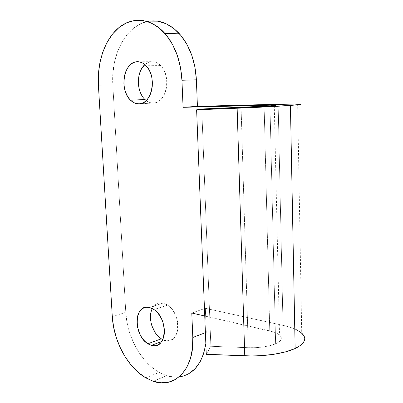 <?xml version="1.0" encoding="UTF-8"?>
<svg xmlns="http://www.w3.org/2000/svg" width="403" height="403" viewBox="0 0 403 403"><rect width="100%" height="100%" fill="white"/><g stroke="black" fill="none" stroke-linecap="round" stroke-linejoin="round"><path stroke-width="0.3" stroke-dasharray="2.02 1.51" d="M112.291 316.602L125.776 312.305C126.95 336.364 140.99 362.322 159.125 372.397L166.575 375.682L153.271 381.263L166.575 375.682L158.832 372.231L151.427 366.967L144.601 360.111L138.582 351.945L133.554 342.757L129.67 332.868L127.051 322.601L125.776 312.305L112.815 84.781L112.9 73.507L114.432 62.465L117.389 52.027L121.691 42.562L127.232 34.431L133.836 27.958L141.302 23.45L147.357 21.485C125.736 25.732 110.749 55.438 112.815 84.781L125.776 312.305L112.291 316.602M151.321 61.674L147.966 62.561L144.889 64.586L148.566 62.309L151.321 61.674L138.37 61.735L154.137 61.83L156.903 62.797L159.502 64.53L161.84 66.974L163.814 70.031L165.341 73.583L166.363 77.482L166.832 81.577L166.736 85.703L166.076 89.683L164.887 93.365L163.215 96.604L161.135 99.274L158.727 101.274L156.092 102.538L153.331 103.027L139.453 103.833L153.331 103.027C166.268 103.692 171.945 76.187 160.646 65.598C157.805 62.737 154.697 61.427 151.321 61.674M146.218 100.574C148.45 102.266 150.823 103.082 153.331 103.027L150.556 102.72L146.218 100.574M163.049 303.091C158.339 302.23 154.762 304.043 152.309 308.542L153.714 306.361L155.634 304.522L157.89 303.333L160.389 302.849L163.049 303.091L149.458 307.469L163.049 303.091L165.759 304.058L168.419 305.721L170.917 308.023L173.159 310.869L175.048 314.159L176.509 317.75L177.476 321.508L177.919 325.276L177.814 328.898L177.169 332.238L176.01 335.155L174.393 337.538L172.383 339.301L170.061 340.374L167.517 340.731L164.857 340.359L161.729 341.522L164.857 340.359C179.909 345.618 182.604 314.295 167.588 305.126L163.049 303.091M162.812 339.598L164.857 340.359L162.812 339.598M275.632 343.784L269.98 105.934L275.632 343.784C281.556 340.963 282.851 338.026 279.511 334.979C277.471 333.296 274.216 331.941 269.753 330.908L264.131 106.321L269.753 330.908L204.744 315.997L273.839 332.057L277.158 333.447L279.581 335.039L280.992 336.772L281.314 338.585L280.518 340.404L278.604 342.162L275.632 343.784C268.625 346.661 259.507 347.96 248.273 347.688L210.865 346.288L201.772 109.001L210.865 346.288L206.255 354.302L210.865 346.288L248.273 347.688L256.041 347.638L263.552 346.928L270.242 345.608L275.632 343.784M241.085 107.445L248.273 347.688L241.085 107.445M297.636 103.974L301.731 333.155C297.893 329.881 291.651 327.286 283.012 325.372L278.146 104.216L283.012 325.372L205.344 308.305L206.286 332.334L205.832 343.568L206.286 332.334L205.399 332.671L206.286 332.334L205.344 308.305L283.012 325.372L290.382 327.352L296.477 329.78M188.926 373.657L181.919 376.473L174.368 377.132L166.575 375.682C170.796 377.017 174.942 377.455 179.013 376.986M143.125 97.41L144.964 99.491M159.588 337.543L161.346 338.797M98.403 85.255L112.815 84.781L98.403 85.255M191.783 313.025L205.344 308.305L191.783 313.025M303.867 335.669L304.759 338.933M145.815 377.868L159.125 372.397M274.267 105.571L279.511 334.979M167.588 305.126L154.006 309.564M160.646 65.598L146.113 65.744"/><path stroke-width="0.6" d="M153.271 381.263L145.815 377.868C127.665 367.491 113.56 341.044 112.291 316.602L98.403 85.255L112.291 316.602L113.601 327.07L116.26 337.507L120.175 347.577L125.227 356.942L131.267 365.284L138.108 372.291L145.523 377.697L153.271 381.263L161.064 382.8L168.61 382.185L175.602 379.374L181.743 374.417L186.75 367.46L190.377 358.741L192.438 348.605L192.815 337.482L191.783 313.025L204.744 315.997L191.783 313.025L192.815 337.482C194.573 369.143 174.459 389.157 153.271 381.263M143.125 97.41L141.251 94.413L139.801 90.967L138.823 87.209L138.355 83.265L138.415 79.285L139.005 75.411L140.098 71.789L141.665 68.555L144.889 64.586C136.189 71.754 136.32 91.788 144.964 99.491L146.218 100.574L144.964 99.491L130.567 100.256C119.228 90.297 123.469 62.168 136.773 61.74L139.584 61.906L142.355 62.888L144.964 64.651L147.312 67.145L149.296 70.258L150.843 73.88L151.876 77.855L152.364 82.031L152.284 86.232L151.639 90.287L150.465 94.04L148.803 97.335L146.732 100.055L144.334 102.09L141.705 103.375L138.944 103.863C135.917 103.919 133.126 102.715 130.567 100.256M139.453 103.833L136.169 103.551L133.474 102.458L130.96 100.629L128.723 98.141L126.839 95.083L125.373 91.577L124.381 87.743L123.897 83.733L123.943 79.678L124.512 75.734L125.59 72.046L127.141 68.752L129.116 65.971L131.433 63.825L134.018 62.389L136.773 61.74C140.143 61.493 143.256 62.828 146.113 65.744C157.457 76.54 151.881 104.563 138.944 103.863L139.453 103.833M159.588 337.543L157.175 335.22L155.034 332.399L151.845 325.71L150.913 322.083L150.546 314.934L151.125 311.665L152.309 308.542C147.538 317.166 152.43 333.624 161.346 338.797L162.812 339.598L161.346 338.797L147.901 343.749C132.914 335.19 134.048 303.086 149.458 307.469L152.173 308.471L154.833 310.174L157.341 312.532L159.593 315.438L161.497 318.793L162.968 322.455L163.956 326.284L164.409 330.117L164.318 333.8L163.689 337.19L162.545 340.147L160.933 342.56L158.933 344.333L156.611 345.411L154.077 345.754L151.417 345.356L147.901 343.749M161.729 341.522L151.417 345.356L148.737 344.243L146.143 342.464L143.725 340.087L141.569 337.205L139.76 333.931L137.418 326.697L137.02 319.428L137.584 316.113L138.637 313.176L140.148 310.733L142.058 308.879L144.304 307.685L146.803 307.207L149.458 307.469L154.006 309.564C169.048 318.98 166.479 350.812 151.417 345.356L161.729 341.522M274.257 105.097L183.083 107.309L264.106 105.218L264.131 106.321L264.106 105.218L275.773 105.168L269.98 105.934L241.085 107.445L201.772 109.001L269.98 105.934C276.277 105.46 277.702 105.178 274.257 105.097L274.267 105.571M304.759 338.933L303.605 342.253L300.381 345.497L295.147 348.514L285.41 351.935L273.103 354.428L259.179 355.773L251.961 355.97L206.255 354.302L196.619 109.818L206.255 354.302L244.762 355.844L237.14 108.226L290.432 105.43C276.997 106.402 259.235 107.334 237.14 108.226L244.762 355.844C265.718 356.378 282.513 353.935 295.147 348.514L290.432 105.43L300.719 104.276L296.93 103.959L285.828 104.039L197.425 106.357L196.382 79.829C195.339 61.014 189.707 45.685 179.491 33.832C169.613 23.359 158.903 19.243 147.357 21.49L149.357 21.137L157.699 21.188L166.006 23.671L173.915 28.553L181.073 35.686L187.158 44.798L191.873 55.518L194.997 67.372L196.382 79.829L197.425 106.357L297.636 103.974C303.429 104.12 301.031 104.604 290.432 105.43L295.147 348.514C305.126 343.502 307.323 338.384 301.731 333.155M179.013 376.986C193.576 374.634 202.513 363.496 205.832 343.568L203.772 353.25L200.115 361.849L195.082 368.73L188.926 373.657M183.083 107.309L181.944 80.262L180.504 67.558L177.33 55.468L172.565 44.542L166.439 35.247L159.24 27.978L151.306 23.001L142.984 20.477L134.637 20.437L126.592 22.8L119.157 27.404L112.583 33.993L107.087 42.28L102.825 51.916L99.919 62.546L98.438 73.784L98.403 85.255C97.063 62.687 104.654 39.771 118.341 28.074C131.998 16.422 151.014 17.808 164.842 33.358C175.124 45.438 180.821 61.075 181.944 80.262L183.083 107.309L197.425 106.357L183.083 107.309M196.619 109.818L201.772 109.001L196.619 109.818L237.14 108.226L196.619 109.818M196.382 79.829L181.944 80.262L196.382 79.829M205.399 332.671L192.815 337.482L205.399 332.671M296.477 329.78L301.051 332.581L303.867 335.669M164.842 33.358L179.491 33.832"/></g></svg>

